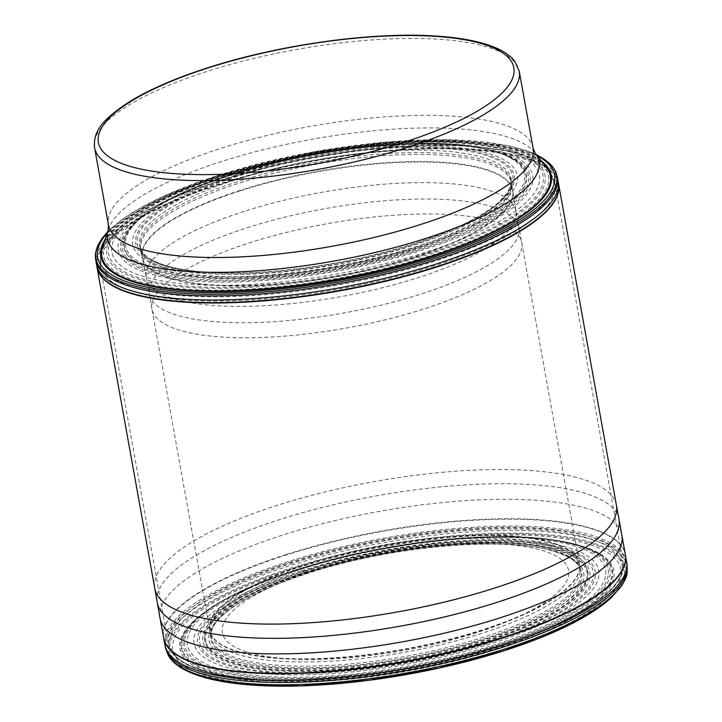 <?xml version="1.0" encoding="UTF-8"?>
<svg xmlns="http://www.w3.org/2000/svg" width="722" height="722" viewBox="0 0 722 722"><rect width="100%" height="100%" fill="white"/><g stroke="black" fill="none" stroke-linecap="round" stroke-linejoin="round"><path stroke-width="0.54" stroke-dasharray="3.61 2.71" d="M306.011 570.272A194.426 54.899 -10.2 0 0 226.825 658.69A194.426 54.899 -10.2 0 0 485.96 638.916A194.426 54.899 169.8 0 0 565.155 550.498A194.426 54.899 169.8 0 0 306.011 570.272M314.025 570.443A175.906 49.665 -10.2 0 0 242.384 650.432A175.906 49.665 -10.2 0 0 476.836 632.544A175.906 49.665 169.8 0 0 548.476 552.547A175.906 49.665 169.8 0 0 314.025 570.443M294.892 570.867A220.481 62.245 -10.2 0 0 205.093 671.126A220.481 62.245 -10.2 0 0 498.956 648.699A220.481 62.245 169.8 0 0 588.746 548.44A220.481 62.245 169.8 0 0 294.892 570.867M187.287 628.663A219.136 61.875 -10.2 0 1 295.415 570.561A219.136 61.875 169.8 0 1 599.991 554.406A219.136 61.875 169.8 0 1 600.83 554.956A219.136 61.875 169.8 0 1 498.234 647.923A219.136 61.875 -10.2 0 1 264.875 680.738A219.136 61.875 -10.2 0 1 186.691 629.467A219.136 61.875 -10.2 0 1 187.287 628.663C190.103 625.099 191.926 622.942 196.33 618.934A218.486 61.686 -10.2 0 0 196.285 618.971A218.486 61.686 -10.2 0 0 253.485 679.122A218.486 61.686 -10.2 0 0 497.846 647.291A218.486 61.686 169.8 0 0 588.177 548.458A218.486 61.686 169.8 0 0 588.123 548.44L599.991 554.406M579.441 563.512L579.513 563.909A187.837 53.031 169.8 0 0 307.762 564.207A187.837 53.031 -10.2 0 0 209.786 630.432L209.723 630.035A187.828 53.031 -10.2 0 1 307.689 563.801A187.828 53.031 169.8 0 1 579.441 563.512A187.828 53.031 169.8 0 1 579.477 563.692A187.828 53.031 169.8 0 1 481.538 630.107A187.828 53.031 -10.2 0 1 209.75 630.216L151.981 309.124A187.828 53.031 -10.2 0 0 423.76 309.025A187.828 53.031 169.8 0 0 521.699 242.601A187.828 53.031 169.8 0 0 521.663 242.412A187.828 53.031 169.8 0 0 249.92 242.709A187.828 53.031 -10.2 0 0 151.945 308.935A187.828 53.031 -10.2 0 0 151.981 309.124M231.257 174.309A202.584 57.2 169.8 0 1 501.258 153.705A202.584 57.2 169.8 0 1 418.751 245.823A202.584 57.2 -10.2 0 1 148.75 266.436A202.584 57.2 -10.2 0 1 231.257 174.309M230.733 174.607A203.92 57.57 -10.2 0 0 129.924 228.937A203.92 57.57 -10.2 0 0 129.437 229.605A203.92 57.57 -10.2 0 0 202.539 277.149A203.92 57.57 -10.2 0 0 419.464 246.599A203.92 57.57 169.8 0 0 515.12 160.212A203.92 57.57 169.8 0 0 514.425 159.752A203.92 57.57 169.8 0 0 230.733 174.607M107.172 233.089A232.141 65.54 -10.2 0 1 218.685 175.247A232.141 65.54 169.8 0 1 537.195 155.717M289.73 564.062A229.605 64.827 169.8 0 1 595.758 540.706A229.605 64.827 169.8 0 1 502.241 645.125A229.605 64.827 169.8 0 1 196.222 668.482A229.605 64.827 169.8 0 1 289.73 564.062M288.845 562.483A231.013 65.224 169.8 0 1 623.113 562.357A231.013 65.224 169.8 0 1 502.656 644.042A231.013 65.224 169.8 0 1 168.388 644.177A231.013 65.224 169.8 0 1 288.845 562.483M434.581 265.714A231.013 65.224 169.8 0 1 100.313 265.849A231.013 65.224 169.8 0 1 220.77 184.155A231.013 65.224 169.8 0 1 555.038 184.029A231.013 65.224 169.8 0 1 434.581 265.714M220.517 180.41A230.047 64.953 169.8 0 1 549.316 171.439L549.316 171.439A230.047 64.953 169.8 0 1 433.435 261.626A230.047 64.953 169.8 0 1 201.14 296.625A230.047 64.953 169.8 0 1 101.288 252.05L101.288 252.05A230.047 64.953 169.8 0 1 220.517 180.41M535.011 152.893A219.136 61.875 -10.2 0 0 221.798 161.448A219.136 61.875 -10.2 0 0 108.237 229.686M533.089 148.218A215.752 60.919 -10.2 0 0 220.905 148.335A215.752 60.919 -10.2 0 0 108.408 224.623M94.564 147.712A215.752 60.919 169.8 0 1 207.061 71.424A215.752 60.919 169.8 0 1 519.253 71.297M616.389 505.183L616.389 505.156A234.524 66.216 169.8 0 0 277.058 505.418A234.524 66.216 -10.2 0 0 154.752 588.222L154.752 588.249M619.034 519.443A234.596 66.234 169.8 0 0 279.585 519.632A234.596 66.234 -10.2 0 0 157.252 602.527M160.031 618.14A234.623 66.243 -10.2 0 1 282.374 535.173A234.623 66.243 169.8 0 1 621.868 535.047M285.894 554.64A234.569 66.225 -10.2 0 0 163.605 637.67L163.677 638.104A234.569 66.225 -10.2 0 1 285.975 555.065A234.569 66.225 169.8 0 1 625.405 555.019L625.333 554.595A234.569 66.225 169.8 0 0 285.894 554.64M626.597 561.906A234.524 66.216 169.8 0 0 287.23 561.942A234.524 66.216 -10.2 0 0 164.959 644.972M165.32 646.903L165.32 646.885A234.515 66.216 -10.2 0 1 287.573 563.819A234.515 66.216 169.8 0 1 626.931 563.828L626.931 563.828M627.147 572.645L627.156 572.636A234.289 66.144 169.8 0 0 520.02 530.471A234.289 66.144 169.8 0 0 288.105 566.228A234.289 66.144 -10.2 0 0 168.181 655.215L168.181 655.224M242.628 684.266L241.365 684.14A232.258 65.576 -10.2 0 1 289.414 568.629A232.258 65.576 169.8 0 1 576.481 538.711A232.258 65.576 169.8 0 1 568.647 625.252L567.627 625.748M290.154 569.171A230.751 65.151 -10.2 0 0 196.176 674.113A230.751 65.151 -10.2 0 0 503.73 650.639A230.751 65.151 169.8 0 0 597.708 545.706A230.751 65.151 169.8 0 0 290.154 569.171M291.553 569.676A227.719 64.294 169.8 0 1 595.063 546.509A227.719 64.294 169.8 0 1 502.313 650.062A227.719 64.294 -10.2 0 1 198.812 673.229A227.719 64.294 -10.2 0 1 291.553 569.676M588.123 548.44A218.486 61.686 169.8 0 0 295.623 570.154A218.486 61.686 -10.2 0 0 196.33 618.934M478.569 537.024L423.272 541.888L347.833 555.498L296.291 569.649A216.726 61.189 169.8 0 1 478.569 537.024A216.726 61.189 169.8 0 1 480.644 536.942A216.726 61.189 169.8 0 1 609.964 570.046A216.726 61.189 169.8 0 1 496.871 646.154A216.726 61.189 -10.2 0 1 208.893 668.527A216.726 61.189 -10.2 0 1 293.06 570.687A216.726 61.189 -10.2 0 1 295.027 570.046A216.726 61.189 -10.2 0 1 296.291 569.649L295.027 570.046M296.995 569.568A215.066 60.72 -10.2 0 0 209.398 667.372A215.066 60.72 -10.2 0 0 496.041 645.495A215.066 60.72 169.8 0 0 583.638 547.7A215.066 60.72 169.8 0 0 296.995 569.568M298.186 569.857A212.412 59.971 169.8 0 1 581.291 548.251A212.412 59.971 169.8 0 1 494.778 644.845A212.412 59.971 -10.2 0 1 211.672 666.451A212.412 59.971 -10.2 0 1 298.186 569.857M301.3 570.849A205.599 58.049 -10.2 0 0 217.566 664.348A205.599 58.049 -10.2 0 0 491.592 643.437A205.599 58.049 169.8 0 0 575.326 549.938A205.599 58.049 169.8 0 0 301.3 570.849M302.978 571.346A201.907 57.011 169.8 0 1 572.086 550.814A201.907 57.011 169.8 0 1 489.859 642.625A201.907 57.011 -10.2 0 1 220.751 663.166A201.907 57.011 -10.2 0 1 302.978 571.346M303.863 571.616A199.967 56.46 -10.2 0 0 222.421 662.552A199.967 56.46 -10.2 0 0 488.947 642.21A199.967 56.46 169.8 0 0 570.389 551.274A199.967 56.46 169.8 0 0 303.863 571.616M305.451 572.104A196.492 55.477 169.8 0 1 567.348 552.113A196.492 55.477 169.8 0 1 487.314 641.479A196.492 55.477 -10.2 0 1 225.417 661.46A196.492 55.477 -10.2 0 1 305.451 572.104M306.29 572.375A194.66 54.962 -10.2 0 0 227.015 660.901A194.66 54.962 -10.2 0 0 486.457 641.1A194.66 54.962 169.8 0 0 565.732 552.574A194.66 54.962 169.8 0 0 306.29 572.375M306.742 572.519A193.676 54.682 169.8 0 1 564.875 552.817A193.676 54.682 169.8 0 1 485.996 640.901A193.676 54.682 -10.2 0 1 227.863 660.603A193.676 54.682 -10.2 0 1 306.742 572.519M308.276 573.051A190.337 53.744 -10.2 0 0 230.751 659.61A190.337 53.744 -10.2 0 0 484.444 640.252A190.337 53.744 169.8 0 0 561.96 553.693A190.337 53.744 169.8 0 0 308.276 573.051M575.407 561.996C572.898 558.891 565.904 555.408 554.415 551.527C506.555 535.859 391.423 545.796 308.583 573.069C273.277 584.486 246.753 596.814 229.009 610.072C221.076 616.128 215.725 621.841 212.972 627.21A188.424 53.202 -10.2 0 1 308.989 572.456A188.424 53.202 169.8 0 1 575.407 561.996A188.424 53.202 169.8 0 1 575.425 562.014A188.424 53.202 169.8 0 1 483.388 638.979A188.424 53.202 -10.2 0 1 287.943 667.462A188.424 53.202 -10.2 0 1 212.963 627.228C210.716 633.302 210.012 636.515 210.851 636.876A187.946 53.067 -10.2 0 0 210.86 636.966A187.946 53.067 -10.2 0 0 482.901 637.409A187.946 53.067 169.8 0 0 580.786 570.407A187.946 53.067 169.8 0 0 580.768 570.317C580.578 568.25 578.791 565.488 575.425 562.014M580.768 570.317A187.946 53.067 169.8 0 0 308.944 571.057A187.946 53.067 -10.2 0 0 210.851 636.876M210.86 636.966L210.228 633.122A187.873 53.049 -10.2 0 1 308.231 566.905A187.873 53.049 169.8 0 1 580.037 566.58L580.037 566.58A187.873 53.049 169.8 0 1 482.115 633.23A187.873 53.049 -10.2 0 1 210.228 633.122L209.786 630.432A187.837 53.031 -10.2 0 0 481.61 630.523A187.837 53.031 169.8 0 0 579.522 563.909L580.786 570.407M151.945 308.935L149.382 294.098A187.72 53.004 -10.2 0 1 247.267 227.737A187.72 53.004 169.8 0 1 518.892 227.61L518.892 227.61A187.72 53.004 169.8 0 1 421.016 294.016A187.72 53.004 -10.2 0 1 149.382 294.098L146.395 277.916A187.801 53.022 -10.2 0 0 418.11 277.654A187.801 53.022 169.8 0 0 516.059 211.411L521.663 242.412M244.289 211.347A187.801 53.022 -10.2 0 0 146.395 277.916L142.36 257.718A188.198 53.139 -10.2 0 0 414.599 257.222A188.198 53.139 169.8 0 0 512.801 191.068A188.198 53.139 169.8 0 1 512.801 191.068L516.059 211.411A187.801 53.022 169.8 0 0 244.289 211.347M240.417 190.779A188.198 53.139 169.8 0 1 512.791 191.059L512.728 190.608A188.207 53.139 169.8 0 1 512.728 190.608A188.207 53.139 169.8 0 1 414.527 256.779A188.207 53.139 -10.2 0 1 142.27 257.267A188.207 53.139 -10.2 0 0 142.27 257.267L140.817 250.164A188.379 53.184 -10.2 0 0 140.835 250.254A188.379 53.184 -10.2 0 0 413.336 249.767A188.379 53.184 169.8 0 0 511.627 183.532A188.379 53.184 169.8 0 0 511.618 183.451L512.728 190.599A188.207 53.139 169.8 0 0 240.327 190.337A188.207 53.139 -10.2 0 0 142.261 257.258L142.36 257.718A188.198 53.139 -10.2 0 1 240.417 190.779M140.817 250.164A188.379 53.184 -10.2 0 1 238.982 183.262A188.379 53.184 169.8 0 1 511.618 183.451M140.447 248.332L141.638 250.868A188.686 53.275 -10.2 0 0 141.638 250.868A188.686 53.275 -10.2 0 1 238.079 178.957A188.686 53.275 169.8 0 1 425.222 150.167A188.686 53.275 169.8 0 1 511.086 184.381L511.32 181.601A188.415 53.202 169.8 0 0 238.63 181.375A188.415 53.202 -10.2 0 0 140.447 248.332A188.415 53.202 -10.2 0 0 140.456 248.377A188.415 53.202 -10.2 0 0 413.02 247.899A188.415 53.202 169.8 0 0 511.329 181.646L511.627 183.532M511.086 184.381A188.686 53.275 169.8 0 1 511.086 184.39A188.686 53.275 169.8 0 1 412.713 245.57A188.686 53.275 -10.2 0 1 141.638 250.868C144.156 254.198 145.7 257.528 158.461 262.952C168.813 267.122 182.693 270.028 200.111 271.689A190.743 53.852 -10.2 0 0 413.3 243.892A190.743 53.852 169.8 0 0 463.542 224.289C479.155 216.726 491.095 209.209 499.353 201.754L507.719 192.314L511.086 184.381M198.73 271.553L221.41 272.925C240.236 273.421 260.642 272.591 282.645 270.443C328.329 265.804 371.911 256.942 413.417 243.837C432.929 237.592 450.05 230.869 464.787 223.685A190.743 53.852 169.8 0 0 473.109 152.098A190.743 53.852 169.8 0 0 236.753 176.547A190.743 53.852 -10.2 0 0 198.73 271.553A190.743 53.852 -10.2 0 0 200.111 271.689M464.787 223.685A190.743 53.852 169.8 0 1 463.542 224.289M236.004 176.006A192.26 54.285 169.8 0 1 492.26 156.448A192.26 54.285 169.8 0 1 413.95 243.883A192.26 54.285 -10.2 0 1 157.703 263.44A192.26 54.285 -10.2 0 1 236.004 176.006M234.596 175.5A195.31 55.143 -10.2 0 0 155.049 264.324A195.31 55.143 -10.2 0 0 415.376 244.46A195.31 55.143 169.8 0 0 494.922 155.636A195.31 55.143 169.8 0 0 234.596 175.5M129.924 228.937L135.907 222.25A204.552 57.751 -10.2 0 1 230.535 175.031A204.552 57.751 169.8 0 1 506.483 155.573A204.552 57.751 169.8 0 1 506.546 155.591A204.552 57.751 169.8 0 1 419.852 247.24A204.552 57.751 -10.2 0 1 192.855 277.203A204.552 57.751 -10.2 0 1 135.853 222.295C139.175 218.965 144.445 214.885 151.665 210.066L168.957 200.111L186.583 191.754A206.293 58.247 -10.2 0 0 159.905 273.701A206.293 58.247 -10.2 0 0 420.818 248.44A206.293 58.247 169.8 0 0 448.353 144.653C467.802 145.943 482.449 148.001 492.314 150.817L506.546 155.591M187.242 191.465C197.963 186.7 212.115 181.439 229.695 175.69L279.712 161.999C308.872 155.257 338.086 150.356 367.354 147.288L407.686 144.4L447.631 144.617A206.293 58.247 169.8 0 0 229.885 175.617A206.293 58.247 -10.2 0 0 187.242 191.465A206.293 58.247 -10.2 0 0 186.583 191.754M447.631 144.617A206.293 58.247 169.8 0 1 448.353 144.653M229.208 175.771A207.927 58.708 169.8 0 1 506.339 154.616A207.927 58.708 169.8 0 1 421.657 249.18A207.927 58.708 -10.2 0 1 144.526 270.326A207.927 58.708 -10.2 0 1 229.208 175.771M228.035 175.563A210.571 59.457 -10.2 0 0 142.27 271.319A210.571 59.457 -10.2 0 0 422.93 249.902A210.571 59.457 169.8 0 0 508.685 154.138A210.571 59.457 169.8 0 0 228.035 175.563M225.147 175.419A217.196 61.325 169.8 0 1 514.642 153.326A217.196 61.325 169.8 0 1 426.179 252.095A217.196 61.325 -10.2 0 1 136.693 274.189A217.196 61.325 -10.2 0 1 225.147 175.419M223.658 175.636A220.751 62.327 -10.2 0 0 133.75 276.021A220.751 62.327 -10.2 0 0 427.975 253.566A220.751 62.327 169.8 0 0 517.882 153.172A220.751 62.327 169.8 0 0 223.658 175.636M222.854 175.708A222.638 62.859 169.8 0 1 519.596 153.055A222.638 62.859 169.8 0 1 428.922 254.306A222.638 62.859 -10.2 0 1 132.18 276.95A222.638 62.859 -10.2 0 1 222.854 175.708M221.401 175.753A226.031 63.816 -10.2 0 0 129.346 278.539A226.031 63.816 -10.2 0 0 430.61 255.552A226.031 63.816 169.8 0 0 522.665 152.757A226.031 63.816 169.8 0 0 221.401 175.753M104.338 242.222A227.845 64.33 -10.2 0 1 220.616 175.699A227.845 64.33 169.8 0 1 543.034 163.289M541.085 160.771A228.811 64.601 169.8 0 0 220.183 175.636A228.811 64.601 -10.2 0 0 105.286 239.181M549.072 163.028A234.045 66.081 169.8 0 0 217.972 175.843A234.045 66.081 -10.2 0 0 98.58 244.081M95.665 259.667A234.497 66.207 -10.2 0 1 218.026 177.251A234.497 66.207 169.8 0 1 557.24 176.619M558.07 181.123A234.515 66.216 169.8 0 0 218.757 181.339A234.515 66.216 -10.2 0 0 96.459 264.18M96.91 266.752A234.524 66.216 -10.2 0 1 219.217 183.939A234.524 66.216 169.8 0 1 558.548 183.695M558.584 183.884A234.524 66.216 169.8 0 0 219.289 184.327A234.524 66.216 -10.2 0 0 96.947 266.95M548.612 170.527L555.038 184.029L623.113 562.357C628.248 588.24 578.972 620.758 502.431 645.134C437.694 666.009 355.883 679.61 290.894 680.286C220.634 681.261 172.405 668.031 168.388 644.177L100.313 265.849L101.631 250.949M186.691 629.467C190.283 624.819 193.857 621.037 197.431 618.113L209.326 609.16C230.074 595.379 258.684 582.618 295.145 570.876C349.015 553.954 404.925 543.26 462.856 538.783C500.292 536.139 532.15 536.888 558.422 541.031L581.535 546.265C588.123 548.142 594.558 551.039 600.83 554.956M480.644 536.942C502.052 536.076 521.528 536.455 539.063 538.089L558.927 540.679C570.272 542.619 580.019 545.209 588.177 548.458M196.285 618.971C203.423 612.752 210.382 607.68 217.16 603.754C230.805 595.695 244.848 588.782 259.297 583.006L293.06 570.687M579.477 563.692L521.699 242.601M140.835 250.254L140.456 248.377M515.12 160.212L504.137 154.481L497.476 152.053L482.359 148.163C425.231 135.727 313.258 147.414 230.995 174.3C200.048 184.245 175.031 195.102 155.952 206.88L143.136 215.806L137.731 220.4L129.437 229.605M506.483 155.573L514.425 159.752M536.419 154.716L527.529 151.006L508.279 145.645L448.1 139.68L384.149 142.207L314.9 151.557L218.378 175.229L164.282 195.77L133.029 212.151L121.061 220.192L107.551 231.888"/><path stroke-width="1.08" d="M537.195 155.717A232.141 65.54 169.8 0 1 433.534 257.203A232.141 65.54 -10.2 0 1 180.825 291.598A232.141 65.54 -10.2 0 1 107.172 233.089M101.631 250.949L108.237 229.686A219.136 61.875 -10.2 0 0 203.351 272.149A219.136 61.875 -10.2 0 0 424.626 238.811A219.136 61.875 -10.2 0 0 535.011 152.893L548.612 170.527M420.592 224.506A215.752 60.919 -10.2 0 0 533.089 148.218L519.253 71.297A215.752 60.919 169.8 0 1 406.748 147.595A215.752 60.919 169.8 0 1 94.564 147.712L108.408 224.623A215.752 60.919 -10.2 0 0 420.592 224.506M403.788 142.333A211.059 59.592 169.8 0 1 122.478 163.804A211.059 59.592 169.8 0 1 208.441 67.823A211.059 59.592 169.8 0 1 489.742 46.352A211.059 59.592 169.8 0 1 403.788 142.333M568.647 625.252A232.258 65.576 169.8 0 1 567.005 626.055C585.903 616.832 600.587 607.437 611.047 597.879L621.57 585.939C625.306 579.775 627.165 575.335 627.156 572.636A234.289 66.144 169.8 0 1 627.147 572.654L626.931 563.828A234.515 66.216 169.8 0 1 626.94 563.891L626.615 562.014A234.524 66.216 169.8 0 0 626.597 561.906L625.405 555.019A234.569 66.225 169.8 0 1 625.405 555.028L625.333 554.595A234.569 66.225 169.8 0 1 625.333 554.604L619.034 519.443A234.596 66.234 169.8 0 1 496.718 602.455A234.596 66.234 -10.2 0 1 157.252 602.527L154.752 588.222A234.524 66.216 -10.2 0 0 154.77 588.349A234.524 66.216 -10.2 0 0 494.128 588.213A234.524 66.216 169.8 0 0 616.408 505.283L558.638 184.2A234.524 66.216 169.8 0 1 436.35 267.131A234.524 66.216 -10.2 0 1 97.001 267.257A234.524 66.216 -10.2 0 1 96.974 267.14A234.524 66.216 -10.2 0 1 96.947 266.95M619.034 519.443L616.389 505.156A234.524 66.216 169.8 0 1 616.408 505.283M621.868 535.047A234.623 66.243 169.8 0 1 499.525 618.005A234.623 66.243 -10.2 0 1 160.031 618.14L163.605 637.679A234.569 66.225 -10.2 0 0 163.605 637.679A234.569 66.225 -10.2 0 0 502.999 637.454A234.569 66.225 169.8 0 0 625.333 554.604M625.405 555.028A234.569 66.225 169.8 0 1 503.081 637.878A234.569 66.225 -10.2 0 1 163.677 638.104A234.569 66.225 -10.2 0 0 163.677 638.104L164.959 644.972A234.524 66.216 -10.2 0 0 164.986 645.071A234.524 66.216 -10.2 0 0 504.29 644.737A234.524 66.216 169.8 0 0 626.615 562.014M626.94 563.891A234.515 66.216 169.8 0 1 504.624 646.605A234.515 66.216 -10.2 0 1 165.329 646.948A234.515 66.216 -10.2 0 1 165.32 646.885L168.19 655.233A234.289 66.144 -10.2 0 0 168.19 655.233A234.289 66.144 -10.2 0 0 504.949 648.943A234.289 66.144 169.8 0 0 627.147 572.654M567.005 626.055A232.258 65.576 169.8 0 1 504.38 650.63A232.258 65.576 -10.2 0 1 243.179 684.321A232.258 65.576 -10.2 0 1 241.365 684.14M543.034 163.289A227.845 64.33 169.8 0 1 431.494 256.139A227.845 64.33 -10.2 0 1 195.536 290.587A227.845 64.33 -10.2 0 1 104.338 242.222M105.286 239.181A228.811 64.601 -10.2 0 0 190.834 290.822A228.811 64.601 -10.2 0 0 431.964 256.418A228.811 64.601 169.8 0 0 541.085 160.771M107.551 231.888L102.145 238.314L98.58 244.081A234.045 66.081 -10.2 0 0 98.544 244.162A234.045 66.081 -10.2 0 0 192.178 293.863A234.045 66.081 -10.2 0 0 434.59 258.476A234.045 66.081 169.8 0 0 549.135 163.082A234.045 66.081 169.8 0 0 549.072 163.028L543.729 158.867L536.419 154.716M549.135 163.082C557.799 172.729 555.633 172.513 557.24 176.619A234.497 66.207 169.8 0 1 557.267 176.755A234.497 66.207 169.8 0 1 435.059 260.037A234.497 66.207 -10.2 0 1 95.692 259.803L96.459 264.189A234.515 66.216 -10.2 0 0 435.808 264.135A234.515 66.216 169.8 0 0 558.07 181.132A234.515 66.216 169.8 0 1 558.07 181.132L557.267 176.755M98.544 244.162C94.248 254.667 95.475 255.615 95.665 259.667A234.497 66.207 -10.2 0 0 95.692 259.803M96.974 267.14L96.91 266.752A234.524 66.216 -10.2 0 0 96.91 266.761L96.459 264.18A234.515 66.216 -10.2 0 0 96.459 264.189M558.584 183.884A234.524 66.216 169.8 0 1 558.62 184.074L558.548 183.695A234.524 66.216 169.8 0 1 436.278 266.734A234.524 66.216 -10.2 0 1 96.91 266.761M535.011 152.893L533.089 148.218M108.237 229.686L108.408 224.623M519.253 71.297L514.696 61.253C510.815 56.298 505.165 52.119 497.729 48.717C483.018 42.011 462.576 37.806 436.413 36.1C372.913 31.606 279.333 44.602 207.81 67.787C176.312 77.895 150.573 88.977 130.601 101.035C99.988 120.655 93.3 132.74 94.564 147.712M157.252 602.527L160.031 618.14M164.986 645.071L165.329 646.948M168.181 655.215C170.888 659.944 175.139 664.096 180.942 667.679C185.211 670.431 191.059 673.084 198.487 675.639C210.662 679.691 225.553 682.588 243.179 684.321M242.628 684.266L301.038 685.9L368.292 680.395L438.2 668.283L504.263 650.675L567.627 625.748M558.548 183.695L558.07 181.123M154.77 588.349L97.001 267.257"/></g></svg>
